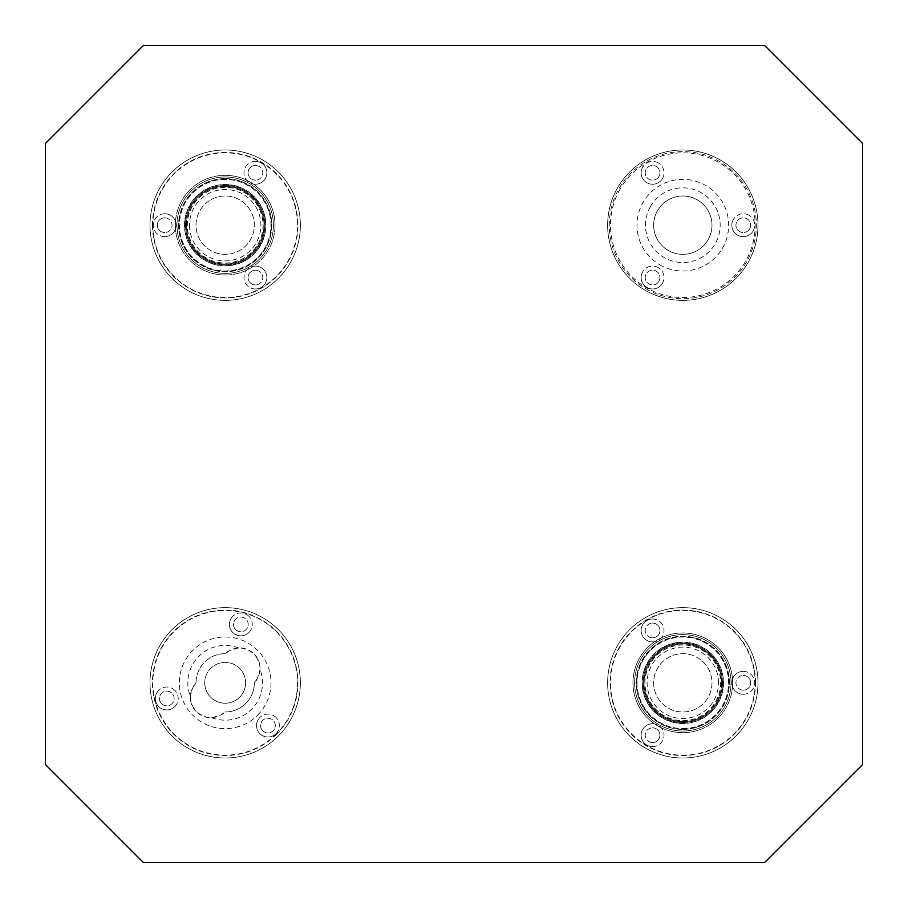 <?xml version="1.0" encoding="UTF-8"?>
<svg xmlns="http://www.w3.org/2000/svg" width="908" height="908" viewBox="0 0 908 908"><rect width="100%" height="100%" fill="white"/><g stroke="black" fill="none" stroke-linecap="round" stroke-linejoin="round"><path stroke-width="0.68" stroke-dasharray="4.54 3.41" d="M607.634 225.184A75.182 75.182 0 0 1 682.816 150.002A75.182 75.182 0 0 0 607.634 225.184A75.182 75.182 0 0 0 682.816 300.366A75.182 75.182 0 0 0 757.998 225.184A75.182 75.182 0 0 1 682.816 300.366A75.182 75.182 0 0 1 607.634 225.184M711.986 225.184A29.169 29.169 0 0 1 682.816 254.353A29.169 29.169 0 0 0 711.986 225.184A29.169 29.169 0 0 0 682.816 196.014A29.169 29.169 0 0 0 653.646 225.184A29.169 29.169 0 0 1 682.816 196.014A29.169 29.169 0 0 1 711.986 225.184A29.169 29.169 0 0 0 657.551 210.599A29.169 29.169 0 0 0 682.816 254.353A29.169 29.169 0 0 1 653.646 225.184A29.169 29.169 0 0 0 708.081 239.769A29.169 29.169 0 0 0 697.401 199.919A29.169 29.169 0 0 0 657.551 210.599A29.169 29.169 0 0 0 668.231 250.449A29.169 29.169 0 0 0 711.986 225.184A29.169 29.169 0 0 1 668.231 250.449A29.169 29.169 0 0 1 653.646 225.184M300.366 682.816A75.182 75.182 0 0 1 225.184 757.998A75.182 75.182 0 0 0 300.366 682.816A75.182 75.182 0 0 0 225.184 607.634A75.182 75.182 0 0 0 150.002 682.816A75.182 75.182 0 0 1 225.184 607.634A75.182 75.182 0 0 1 300.366 682.816M300.366 225.184A75.182 75.182 0 0 1 225.184 300.366A75.182 75.182 0 0 0 300.366 225.184A75.182 75.182 0 0 0 225.184 150.002A75.182 75.182 0 0 0 150.002 225.184A75.182 75.182 0 0 1 225.184 150.002A75.182 75.182 0 0 1 300.366 225.184A75.182 75.182 0 0 0 225.184 150.002A75.182 75.182 0 0 0 150.002 225.184A75.182 75.182 0 0 0 225.184 300.366A75.182 75.182 0 0 1 150.002 225.184A75.182 75.182 0 0 0 225.184 300.366A75.182 75.182 0 0 0 300.366 225.184A75.182 75.182 0 0 0 225.184 150.002A75.182 75.182 0 0 0 150.002 225.184A75.182 75.182 0 0 0 225.184 300.366A75.182 75.182 0 0 0 300.366 225.184M757.998 682.816A75.182 75.182 0 0 1 682.816 757.998A75.182 75.182 0 0 0 757.998 682.816A75.182 75.182 0 0 0 682.816 607.634A75.182 75.182 0 0 0 607.634 682.816A75.182 75.182 0 0 1 682.816 607.634A75.182 75.182 0 0 1 757.998 682.816A75.182 75.182 0 0 0 682.816 607.634A75.182 75.182 0 0 0 607.634 682.816A75.182 75.182 0 0 0 682.816 757.998A75.182 75.182 0 0 1 607.634 682.816A75.182 75.182 0 0 0 682.816 757.998A75.182 75.182 0 0 0 757.998 682.816A75.182 75.182 0 0 0 682.816 607.634A75.182 75.182 0 0 0 607.634 682.816A75.182 75.182 0 0 0 682.816 757.998A75.182 75.182 0 0 0 757.998 682.816M245.614 682.816A20.43 20.43 0 0 1 225.184 703.246A20.43 20.43 0 0 0 245.614 682.816A20.43 20.43 0 0 0 225.184 662.386A20.43 20.43 0 0 0 204.754 682.816A20.43 20.43 0 0 1 225.184 662.386A20.43 20.43 0 0 1 245.614 682.816M264.818 225.184A39.634 39.634 0 0 1 225.184 264.818A39.634 39.634 0 0 0 264.818 225.184A39.634 39.634 0 0 0 225.184 185.55A39.634 39.634 0 0 0 185.55 225.184A39.634 39.634 0 0 1 225.184 185.55A39.634 39.634 0 0 1 264.818 225.184A39.634 39.634 0 0 0 225.184 185.55A39.634 39.634 0 0 0 185.55 225.184A39.634 39.634 0 0 0 225.184 264.818A39.634 39.634 0 0 1 185.55 225.184A39.634 39.634 0 0 0 225.184 264.818A39.634 39.634 0 0 0 264.818 225.184A39.634 39.634 0 0 0 225.184 185.55A39.634 39.634 0 0 0 185.55 225.184A39.634 39.634 0 0 0 225.184 264.818A39.634 39.634 0 0 0 264.818 225.184A39.634 39.634 0 0 0 225.184 185.55A39.634 39.634 0 0 0 185.55 225.184A39.634 39.634 0 0 0 225.184 264.818A39.634 39.634 0 0 0 264.818 225.184M722.45 682.816A39.634 39.634 0 0 1 682.816 722.45A39.634 39.634 0 0 0 722.45 682.816A39.634 39.634 0 0 0 682.816 643.182A39.634 39.634 0 0 0 643.182 682.816A39.634 39.634 0 0 1 682.816 643.182A39.634 39.634 0 0 1 722.45 682.816A39.634 39.634 0 0 0 682.816 643.182A39.634 39.634 0 0 0 643.182 682.816A39.634 39.634 0 0 0 682.816 722.45A39.634 39.634 0 0 1 643.182 682.816A39.634 39.634 0 0 0 682.816 722.45A39.634 39.634 0 0 0 722.45 682.816A39.634 39.634 0 0 0 682.816 643.182A39.634 39.634 0 0 0 643.182 682.816A39.634 39.634 0 0 0 682.816 722.45A39.634 39.634 0 0 0 722.45 682.816A39.634 39.634 0 0 0 682.816 643.182A39.634 39.634 0 0 0 643.182 682.816A39.634 39.634 0 0 0 682.816 722.45A39.634 39.634 0 0 0 722.45 682.816M225.184 703.246A20.43 20.43 0 0 1 204.754 682.816A20.43 20.43 0 0 0 225.184 703.246M225.184 757.998A75.182 75.182 0 0 1 150.002 682.816A75.182 75.182 0 0 0 225.184 757.998M45.4 143.464L143.464 45.4L764.536 45.4L862.6 143.464L862.6 764.536L764.536 862.6L143.464 862.6L45.4 764.536L45.4 143.464M757.998 225.184A75.182 75.182 0 0 0 682.816 150.002A75.182 75.182 0 0 1 757.998 225.184M645.225 290.299A75.182 75.182 0 0 0 747.931 262.775A75.182 75.182 0 0 0 720.407 160.069A75.182 75.182 0 0 0 617.701 187.593A75.182 75.182 0 0 0 645.225 290.299A75.182 75.182 0 0 0 747.931 262.775A75.182 75.182 0 0 0 720.407 160.069A75.182 75.182 0 0 0 617.701 187.593A75.182 75.182 0 0 0 645.225 290.299M646.042 288.88A73.548 73.548 0 0 0 746.512 261.958A73.548 73.548 0 0 0 719.59 161.488A73.548 73.548 0 0 0 619.12 188.41A73.548 73.548 0 0 0 646.042 288.88M620.153 189.012A72.356 72.356 0 0 0 646.644 287.847A72.356 72.356 0 0 0 745.479 261.356A72.356 72.356 0 0 0 718.988 162.521A72.356 72.356 0 0 0 620.153 189.012M662.488 178.536A11.441 11.441 0 0 0 658.3 162.907A11.441 11.441 0 0 1 662.488 178.536A11.441 11.441 0 0 1 646.859 182.724A11.441 11.441 0 0 1 642.671 167.095A11.441 11.441 0 0 0 646.859 182.724A11.441 11.441 0 0 0 662.488 178.536M753.197 230.904A11.441 11.441 0 0 0 749.009 215.275A11.441 11.441 0 0 1 753.197 230.904A11.441 11.441 0 0 1 737.568 235.093A11.441 11.441 0 0 1 733.38 219.464A11.441 11.441 0 0 0 737.568 235.093A11.441 11.441 0 0 0 753.197 230.904M662.488 283.273A11.441 11.441 0 0 0 658.3 267.644A11.441 11.441 0 0 1 662.488 283.273A11.441 11.441 0 0 1 646.859 287.461A11.441 11.441 0 0 1 642.671 271.832A11.441 11.441 0 0 0 646.859 287.461A11.441 11.441 0 0 0 662.488 283.273M658.947 176.493A7.355 7.355 0 0 0 656.257 166.448A7.355 7.355 0 0 0 646.212 169.138A7.355 7.355 0 0 0 648.902 179.182A7.355 7.355 0 0 0 658.947 176.493A7.355 7.355 0 0 0 656.257 166.448A7.355 7.355 0 0 0 646.212 169.138A7.355 7.355 0 0 0 648.902 179.182A7.355 7.355 0 0 0 658.947 176.493M749.656 228.861A7.355 7.355 0 0 0 746.966 218.817A7.355 7.355 0 0 0 736.921 221.507A7.355 7.355 0 0 0 739.611 231.551A7.355 7.355 0 0 0 749.656 228.861A7.355 7.355 0 0 0 746.966 218.817A7.355 7.355 0 0 0 736.921 221.507A7.355 7.355 0 0 0 739.611 231.551A7.355 7.355 0 0 0 749.656 228.861M658.947 281.23A7.355 7.355 0 0 0 656.257 271.186A7.355 7.355 0 0 0 646.212 273.875A7.355 7.355 0 0 0 648.902 283.92A7.355 7.355 0 0 0 658.947 281.23A7.355 7.355 0 0 0 656.257 271.186A7.355 7.355 0 0 0 646.212 273.875A7.355 7.355 0 0 0 648.902 283.92A7.355 7.355 0 0 0 658.947 281.23M659.9 264.875A45.831 45.831 0 0 0 722.507 248.1A45.831 45.831 0 0 0 705.732 185.493A45.831 45.831 0 0 0 643.125 202.268A45.831 45.831 0 0 0 659.9 264.875M658.3 267.644A11.441 11.441 0 0 0 642.671 271.832A11.441 11.441 0 0 1 658.3 267.644M749.009 215.275A11.441 11.441 0 0 0 733.38 219.464A11.441 11.441 0 0 1 749.009 215.275M658.3 162.907A11.441 11.441 0 0 0 642.671 167.095A11.441 11.441 0 0 1 658.3 162.907M682.816 721.633A38.817 38.817 0 0 0 721.633 682.816A38.817 38.817 0 0 0 682.816 643.999A38.817 38.817 0 0 0 643.999 682.816A38.817 38.817 0 0 0 682.816 721.633A38.817 38.817 0 0 0 721.633 682.816A38.817 38.817 0 0 0 682.816 643.999A38.817 38.817 0 0 0 643.999 682.816A38.817 38.817 0 0 0 682.816 721.633A38.817 38.817 0 0 1 643.999 682.816M682.816 720.816A38 38 0 0 0 720.816 682.816A38 38 0 0 0 682.816 644.816A38 38 0 0 0 644.816 682.816A38 38 0 0 0 682.816 720.816M653.646 682.816A29.169 29.169 0 0 0 682.816 711.986A29.169 29.169 0 0 0 711.986 682.816A29.169 29.169 0 0 0 682.816 653.646A29.169 29.169 0 0 0 653.646 682.816A29.169 29.169 0 0 0 682.816 711.986A29.169 29.169 0 0 0 711.986 682.816A29.169 29.169 0 0 0 682.816 653.646A29.169 29.169 0 0 0 653.646 682.816A29.169 29.169 0 0 0 682.816 711.986A29.169 29.169 0 0 0 711.986 682.816A29.169 29.169 0 0 0 682.816 653.646A29.169 29.169 0 0 0 653.646 682.816M682.816 729.396A46.58 46.58 0 0 0 729.396 682.816A46.58 46.58 0 0 0 682.816 636.236A46.58 46.58 0 0 0 636.236 682.816A46.58 46.58 0 0 0 682.816 729.396A46.58 46.58 0 0 0 729.396 682.816A46.58 46.58 0 0 0 682.816 636.236A46.58 46.58 0 0 0 636.236 682.816A46.58 46.58 0 0 0 682.816 729.396M682.816 728.579A45.763 45.763 0 0 0 728.579 682.816A45.763 45.763 0 0 0 682.816 637.053A45.763 45.763 0 0 0 637.053 682.816A45.763 45.763 0 0 0 682.816 728.579M682.816 720.657A37.841 37.841 0 0 0 720.657 682.816A37.841 37.841 0 0 0 682.816 644.975A37.841 37.841 0 0 0 644.975 682.816A37.841 37.841 0 0 0 682.816 720.657M636.803 682.816A46.013 46.013 0 0 0 682.816 728.829A46.013 46.013 0 0 0 728.829 682.816A46.013 46.013 0 0 0 682.816 636.803A46.013 46.013 0 0 0 636.803 682.816M682.816 642.115A40.701 40.701 0 0 1 723.517 682.816A40.701 40.701 0 0 1 682.816 723.517A40.701 40.701 0 0 1 642.115 682.816A40.701 40.701 0 0 1 682.816 642.115A40.701 40.701 0 0 1 723.517 682.816A40.701 40.701 0 0 1 682.816 723.517A40.701 40.701 0 0 1 642.115 682.816A40.701 40.701 0 0 1 682.816 642.115M682.816 732.665A49.849 49.849 0 0 0 732.665 682.816A49.849 49.849 0 0 1 682.816 732.665A49.849 49.849 0 0 0 732.665 682.816A49.849 49.849 0 0 0 682.816 632.967A49.849 49.849 0 0 0 632.967 682.816A49.849 49.849 0 0 0 682.816 732.665A49.849 49.849 0 0 1 632.967 682.816A49.849 49.849 0 0 1 682.816 632.967A49.849 49.849 0 0 0 632.967 682.816A49.849 49.849 0 0 0 682.816 732.665M682.816 731.031A48.215 48.215 0 0 0 731.031 682.816A48.215 48.215 0 0 0 682.816 634.601A48.215 48.215 0 0 0 634.601 682.816A48.215 48.215 0 0 0 682.816 731.031A48.215 48.215 0 0 0 731.031 682.816A48.215 48.215 0 0 0 682.816 634.601A48.215 48.215 0 0 0 634.601 682.816A48.215 48.215 0 0 0 682.816 731.031A48.215 48.215 0 0 0 731.031 682.816A48.215 48.215 0 0 0 682.816 634.601A48.215 48.215 0 0 0 634.601 682.816A48.215 48.215 0 0 0 682.816 731.031A48.215 48.215 0 0 0 731.031 682.816A48.215 48.215 0 0 0 682.816 634.601A48.215 48.215 0 0 0 634.601 682.816A48.215 48.215 0 0 0 682.816 731.031M652.58 742.54A7.355 7.355 0 0 0 659.934 735.185A7.355 7.355 0 0 1 652.58 742.54A7.355 7.355 0 0 1 645.225 735.185A7.355 7.355 0 0 1 652.58 727.83A7.355 7.355 0 0 0 645.225 735.185A7.355 7.355 0 0 0 652.58 742.54M743.289 690.171A7.355 7.355 0 0 0 750.644 682.816A7.355 7.355 0 0 1 743.289 690.171A7.355 7.355 0 0 1 735.934 682.816A7.355 7.355 0 0 1 743.289 675.461A7.355 7.355 0 0 0 735.934 682.816A7.355 7.355 0 0 0 743.289 690.171M652.58 637.802A7.355 7.355 0 0 0 659.934 630.447A7.355 7.355 0 0 1 652.58 637.802A7.355 7.355 0 0 1 645.225 630.447A7.355 7.355 0 0 1 652.58 623.092A7.355 7.355 0 0 0 645.225 630.447A7.355 7.355 0 0 0 652.58 637.802M682.816 755.172A72.356 72.356 0 0 0 755.172 682.816A72.356 72.356 0 0 0 682.816 610.46A72.356 72.356 0 0 0 610.46 682.816A72.356 72.356 0 0 0 682.816 755.172M723.267 682.816A40.451 40.451 0 0 0 682.816 642.365A40.451 40.451 0 0 0 642.365 682.816A40.451 40.451 0 0 0 682.816 723.267A40.451 40.451 0 0 0 723.267 682.816A40.451 40.451 0 0 0 682.816 642.365A40.451 40.451 0 0 0 642.365 682.816A40.451 40.451 0 0 0 682.816 723.267A40.451 40.451 0 0 0 723.267 682.816M652.58 746.626A11.441 11.441 0 0 0 664.02 735.185A11.441 11.441 0 0 1 652.58 746.626A11.441 11.441 0 0 1 641.139 735.185A11.441 11.441 0 0 1 652.58 723.744A11.441 11.441 0 0 0 641.139 735.185A11.441 11.441 0 0 0 652.58 746.626M743.289 694.257A11.441 11.441 0 0 0 754.73 682.816A11.441 11.441 0 0 1 743.289 694.257A11.441 11.441 0 0 1 731.848 682.816A11.441 11.441 0 0 1 743.289 671.375A11.441 11.441 0 0 0 731.848 682.816A11.441 11.441 0 0 0 743.289 694.257M652.58 641.888A11.441 11.441 0 0 0 664.02 630.447A11.441 11.441 0 0 1 652.58 641.888A11.441 11.441 0 0 1 641.139 630.447A11.441 11.441 0 0 1 652.58 619.006A11.441 11.441 0 0 0 641.139 630.447A11.441 11.441 0 0 0 652.58 641.888M755.547 682.816A72.731 72.731 0 0 0 682.816 610.085A72.731 72.731 0 0 0 610.085 682.816A72.731 72.731 0 0 0 682.816 755.547A72.731 72.731 0 0 0 755.547 682.816M743.289 671.375A11.441 11.441 0 0 1 754.73 682.816A11.441 11.441 0 0 0 743.289 671.375M652.58 723.744A11.441 11.441 0 0 1 664.02 735.185A11.441 11.441 0 0 0 652.58 723.744M652.58 619.006A11.441 11.441 0 0 1 664.02 630.447A11.441 11.441 0 0 0 652.58 619.006M652.58 623.092A7.355 7.355 0 0 1 659.934 630.447A7.355 7.355 0 0 0 652.58 623.092M743.289 675.461A7.355 7.355 0 0 1 750.644 682.816A7.355 7.355 0 0 0 743.289 675.461M652.58 727.83A7.355 7.355 0 0 1 659.934 735.185A7.355 7.355 0 0 0 652.58 727.83M732.665 682.816A49.849 49.849 0 0 0 682.816 632.967A49.849 49.849 0 0 1 732.665 682.816M225.184 186.367A38.817 38.817 0 0 0 186.367 225.184A38.817 38.817 0 0 0 225.184 264.001A38.817 38.817 0 0 0 264.001 225.184A38.817 38.817 0 0 0 225.184 186.367A38.817 38.817 0 0 0 186.367 225.184A38.817 38.817 0 0 0 225.184 264.001A38.817 38.817 0 0 0 264.001 225.184A38.817 38.817 0 0 0 225.184 186.367A38.817 38.817 0 0 1 264.001 225.184M225.184 187.184A38 38 0 0 0 187.184 225.184A38 38 0 0 0 225.184 263.184A38 38 0 0 0 263.184 225.184A38 38 0 0 0 225.184 187.184M254.353 225.184A29.169 29.169 0 0 0 225.184 196.014A29.169 29.169 0 0 0 196.014 225.184A29.169 29.169 0 0 0 225.184 254.353A29.169 29.169 0 0 0 254.353 225.184A29.169 29.169 0 0 0 225.184 196.014A29.169 29.169 0 0 0 196.014 225.184A29.169 29.169 0 0 0 225.184 254.353A29.169 29.169 0 0 0 254.353 225.184A29.169 29.169 0 0 0 225.184 196.014A29.169 29.169 0 0 0 196.014 225.184A29.169 29.169 0 0 0 225.184 254.353A29.169 29.169 0 0 0 254.353 225.184M225.184 178.604A46.58 46.58 0 0 0 178.604 225.184A46.58 46.58 0 0 0 225.184 271.764A46.58 46.58 0 0 0 271.764 225.184A46.58 46.58 0 0 0 225.184 178.604A46.58 46.58 0 0 0 178.604 225.184A46.58 46.58 0 0 0 225.184 271.764A46.58 46.58 0 0 0 271.764 225.184A46.58 46.58 0 0 0 225.184 178.604M225.184 179.421A45.763 45.763 0 0 0 179.421 225.184A45.763 45.763 0 0 0 225.184 270.947A45.763 45.763 0 0 0 270.947 225.184A45.763 45.763 0 0 0 225.184 179.421M225.184 187.343A37.841 37.841 0 0 0 187.343 225.184A37.841 37.841 0 0 0 225.184 263.025A37.841 37.841 0 0 0 263.025 225.184A37.841 37.841 0 0 0 225.184 187.343M271.197 225.184A46.013 46.013 0 0 0 225.184 179.171A46.013 46.013 0 0 0 179.171 225.184A46.013 46.013 0 0 0 225.184 271.197A46.013 46.013 0 0 0 271.197 225.184M225.184 265.885A40.701 40.701 0 0 1 184.483 225.184A40.701 40.701 0 0 1 225.184 184.483A40.701 40.701 0 0 1 265.885 225.184A40.701 40.701 0 0 1 225.184 265.885A40.701 40.701 0 0 1 184.483 225.184A40.701 40.701 0 0 1 225.184 184.483A40.701 40.701 0 0 1 265.885 225.184A40.701 40.701 0 0 1 225.184 265.885M225.184 275.033A49.849 49.849 0 0 0 275.033 225.184A49.849 49.849 0 0 1 225.184 275.033A49.849 49.849 0 0 0 275.033 225.184A49.849 49.849 0 0 0 225.184 175.335A49.849 49.849 0 0 0 175.335 225.184A49.849 49.849 0 0 1 225.184 175.335A49.849 49.849 0 0 0 175.335 225.184A49.849 49.849 0 0 0 225.184 275.033A49.849 49.849 0 0 1 175.335 225.184A49.849 49.849 0 0 0 225.184 275.033M225.184 176.969A48.215 48.215 0 0 0 176.969 225.184A48.215 48.215 0 0 0 225.184 273.399A48.215 48.215 0 0 0 273.399 225.184A48.215 48.215 0 0 0 225.184 176.969A48.215 48.215 0 0 0 176.969 225.184A48.215 48.215 0 0 0 225.184 273.399A48.215 48.215 0 0 0 273.399 225.184A48.215 48.215 0 0 0 225.184 176.969A48.215 48.215 0 0 0 176.969 225.184A48.215 48.215 0 0 0 225.184 273.399A48.215 48.215 0 0 0 273.399 225.184A48.215 48.215 0 0 0 225.184 176.969A48.215 48.215 0 0 0 176.969 225.184A48.215 48.215 0 0 0 225.184 273.399A48.215 48.215 0 0 0 273.399 225.184A48.215 48.215 0 0 0 225.184 176.969M255.42 165.46A7.355 7.355 0 0 0 248.066 172.815A7.355 7.355 0 0 1 255.42 165.46A7.355 7.355 0 0 1 262.775 172.815A7.355 7.355 0 0 1 255.42 180.17A7.355 7.355 0 0 0 262.775 172.815A7.355 7.355 0 0 0 255.42 165.46M164.711 217.829A7.355 7.355 0 0 0 157.356 225.184A7.355 7.355 0 0 1 164.711 217.829A7.355 7.355 0 0 1 172.066 225.184A7.355 7.355 0 0 1 164.711 232.539A7.355 7.355 0 0 0 172.066 225.184A7.355 7.355 0 0 0 164.711 217.829M255.42 270.198A7.355 7.355 0 0 0 248.066 277.553A7.355 7.355 0 0 1 255.42 270.198A7.355 7.355 0 0 1 262.775 277.553A7.355 7.355 0 0 1 255.42 284.908A7.355 7.355 0 0 0 262.775 277.553A7.355 7.355 0 0 0 255.42 270.198M225.184 152.828A72.356 72.356 0 0 0 152.828 225.184A72.356 72.356 0 0 0 225.184 297.54A72.356 72.356 0 0 0 297.54 225.184A72.356 72.356 0 0 0 225.184 152.828M184.733 225.184A40.451 40.451 0 0 0 225.184 265.635A40.451 40.451 0 0 0 265.635 225.184A40.451 40.451 0 0 0 225.184 184.733A40.451 40.451 0 0 0 184.733 225.184A40.451 40.451 0 0 0 225.184 265.635A40.451 40.451 0 0 0 265.635 225.184A40.451 40.451 0 0 0 225.184 184.733A40.451 40.451 0 0 0 184.733 225.184M255.42 161.374A11.441 11.441 0 0 0 243.98 172.815A11.441 11.441 0 0 1 255.42 161.374A11.441 11.441 0 0 1 266.861 172.815A11.441 11.441 0 0 1 255.42 184.256A11.441 11.441 0 0 0 266.861 172.815A11.441 11.441 0 0 0 255.42 161.374M164.711 213.743A11.441 11.441 0 0 0 153.27 225.184A11.441 11.441 0 0 1 164.711 213.743A11.441 11.441 0 0 1 176.152 225.184A11.441 11.441 0 0 1 164.711 236.625A11.441 11.441 0 0 0 176.152 225.184A11.441 11.441 0 0 0 164.711 213.743M255.42 266.112A11.441 11.441 0 0 0 243.98 277.553A11.441 11.441 0 0 1 255.42 266.112A11.441 11.441 0 0 1 266.861 277.553A11.441 11.441 0 0 1 255.42 288.994A11.441 11.441 0 0 0 266.861 277.553A11.441 11.441 0 0 0 255.42 266.112M152.453 225.184A72.731 72.731 0 0 0 225.184 297.915A72.731 72.731 0 0 0 297.915 225.184A72.731 72.731 0 0 0 225.184 152.453A72.731 72.731 0 0 0 152.453 225.184M164.711 236.625A11.441 11.441 0 0 1 153.27 225.184A11.441 11.441 0 0 0 164.711 236.625M255.42 184.256A11.441 11.441 0 0 1 243.98 172.815A11.441 11.441 0 0 0 255.42 184.256M255.42 288.994A11.441 11.441 0 0 1 243.98 277.553A11.441 11.441 0 0 0 255.42 288.994M255.42 284.908A7.355 7.355 0 0 1 248.066 277.553A7.355 7.355 0 0 0 255.42 284.908M164.711 232.539A7.355 7.355 0 0 1 157.356 225.184A7.355 7.355 0 0 0 164.711 232.539M255.42 180.17A7.355 7.355 0 0 1 248.066 172.815A7.355 7.355 0 0 0 255.42 180.17M275.033 225.184A49.849 49.849 0 0 0 225.184 175.335A49.849 49.849 0 0 1 275.033 225.184M278.347 735.979A75.182 75.182 0 0 1 172.021 735.979A75.182 75.182 0 0 0 278.347 735.979A75.182 75.182 0 0 0 278.347 629.653A75.182 75.182 0 0 0 172.021 629.653A75.182 75.182 0 0 1 278.347 629.653A75.182 75.182 0 0 1 278.347 735.979M276.35 733.982A72.356 72.356 0 0 1 174.018 733.982A72.356 72.356 0 0 1 174.018 631.65A72.356 72.356 0 0 1 276.35 631.65A72.356 72.356 0 0 1 276.35 733.982M276.611 734.243A72.731 72.731 0 0 0 276.611 631.389A72.731 72.731 0 0 0 173.757 631.389A72.731 72.731 0 0 0 173.757 734.243A72.731 72.731 0 0 0 276.611 734.243M172.021 735.979A75.182 75.182 0 0 1 172.021 629.653A75.182 75.182 0 0 0 172.021 735.979M257.588 715.22A45.831 45.831 0 0 0 257.588 650.412A45.831 45.831 0 0 0 192.78 650.412A45.831 45.831 0 0 0 192.78 715.22A45.831 45.831 0 0 0 257.588 715.22M254.353 682.532C261.992 673.634 261.901 664.1 254.081 653.919A20.43 20.43 0 0 1 260.04 669.389C257.986 677.788 256.09 682.169 254.353 682.532L254.353 682.532A29.169 29.169 0 0 1 245.818 703.45A29.169 29.169 0 0 0 254.353 682.532A29.169 29.169 0 0 1 224.9 711.986A29.169 29.169 0 0 0 254.353 682.816M196.014 683.1C188.376 691.998 188.467 701.532 196.287 711.713A20.43 20.43 0 0 1 190.328 696.243C192.382 687.844 194.278 683.463 196.014 683.1L196.014 683.1A29.169 29.169 0 0 1 204.55 662.182A29.169 29.169 0 0 0 196.014 683.1A29.169 29.169 0 0 1 196.014 682.816A29.169 29.169 0 0 0 196.014 683.1M235.637 629.607A7.355 7.355 0 0 0 246.034 629.607A7.355 7.355 0 0 0 246.034 619.199A7.355 7.355 0 0 0 235.637 619.199A7.355 7.355 0 0 0 235.637 629.607A7.355 7.355 0 0 0 246.034 629.607A7.355 7.355 0 0 0 246.034 619.199A7.355 7.355 0 0 0 235.637 619.199A7.355 7.355 0 0 0 235.637 629.607M161.567 703.666A7.355 7.355 0 0 0 171.975 703.666A7.355 7.355 0 0 0 171.975 693.269A7.355 7.355 0 0 0 161.567 693.269A7.355 7.355 0 0 0 161.567 703.666A7.355 7.355 0 0 0 171.975 703.666A7.355 7.355 0 0 0 171.975 693.269A7.355 7.355 0 0 0 161.567 693.269A7.355 7.355 0 0 0 161.567 703.666M262.741 730.781A7.355 7.355 0 0 0 273.149 730.781A7.355 7.355 0 0 0 273.149 720.373A7.355 7.355 0 0 0 262.741 720.373A7.355 7.355 0 0 0 262.741 730.781A7.355 7.355 0 0 0 273.149 730.781A7.355 7.355 0 0 0 273.149 720.373A7.355 7.355 0 0 0 262.741 720.373A7.355 7.355 0 0 0 262.741 730.781M225.468 653.646L225.468 653.646A29.169 29.169 0 0 0 204.55 662.182A29.169 29.169 0 0 1 225.468 653.646C234.366 646.008 243.9 646.099 254.081 653.919A20.43 20.43 0 0 0 238.611 647.96C230.064 650.105 225.683 651.989 225.468 653.646A29.169 29.169 0 0 0 196.014 682.816M174.858 706.56A11.441 11.441 0 0 0 174.858 690.375A11.441 11.441 0 0 1 174.858 706.56A11.441 11.441 0 0 1 158.684 706.56A11.441 11.441 0 0 1 158.684 690.375A11.441 11.441 0 0 0 158.684 706.56A11.441 11.441 0 0 0 174.858 706.56M248.928 632.49A11.441 11.441 0 0 0 248.928 616.316A11.441 11.441 0 0 1 248.928 632.49A11.441 11.441 0 0 1 232.743 632.49A11.441 11.441 0 0 1 232.743 616.316A11.441 11.441 0 0 0 232.743 632.49A11.441 11.441 0 0 0 248.928 632.49M276.032 733.664A11.441 11.441 0 0 0 276.032 717.49A11.441 11.441 0 0 1 276.032 733.664A11.441 11.441 0 0 1 259.858 733.664A11.441 11.441 0 0 1 259.858 717.49A11.441 11.441 0 0 0 259.858 733.664A11.441 11.441 0 0 0 276.032 733.664M276.032 717.49A11.441 11.441 0 0 0 259.858 717.49A11.441 11.441 0 0 1 276.032 717.49M174.858 690.375A11.441 11.441 0 0 0 158.684 690.375A11.441 11.441 0 0 1 174.858 690.375M248.928 616.316A11.441 11.441 0 0 0 232.743 616.316A11.441 11.441 0 0 1 248.928 616.316M224.9 711.986L224.9 711.986A29.169 29.169 0 0 0 245.818 703.45A29.169 29.169 0 0 1 224.9 711.986C216.002 719.624 206.468 719.533 196.287 711.713A20.43 20.43 0 0 0 211.757 717.672C220.303 715.527 224.685 713.643 224.9 711.986M650.469 206.513A37.341 37.341 0 0 0 673.146 261.254A37.341 37.341 0 0 0 720.158 225.184A37.341 37.341 0 0 0 650.469 206.513M721.633 682.816A38.817 38.817 0 0 0 682.816 643.999M718.523 682.816A35.707 35.707 0 0 0 682.816 647.109A35.707 35.707 0 0 0 647.109 682.816A35.707 35.707 0 0 0 682.816 718.523A35.707 35.707 0 0 0 718.523 682.816M186.367 225.184A38.817 38.817 0 0 0 225.184 264.001M189.477 225.184A35.707 35.707 0 0 0 225.184 260.891A35.707 35.707 0 0 0 260.891 225.184A35.707 35.707 0 0 0 225.184 189.477A35.707 35.707 0 0 0 189.477 225.184M211.757 717.672A37.341 37.341 0 0 0 260.04 669.389M238.611 647.96A37.341 37.341 0 0 0 190.328 696.243"/><path stroke-width="1.36" d="M764.536 45.4L862.6 143.464L862.6 764.536L764.536 862.6L143.464 862.6L45.4 764.536L45.4 143.464L143.464 45.4L764.536 45.4"/></g></svg>
